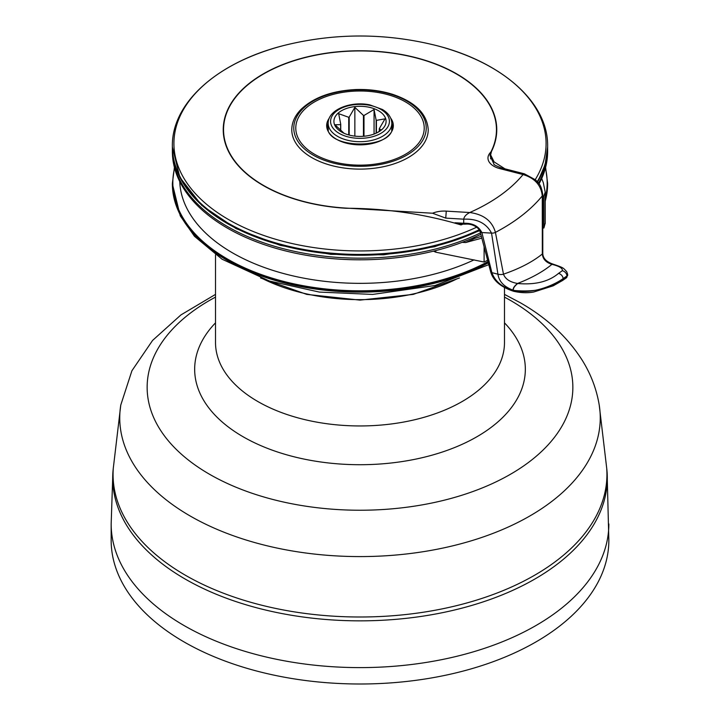 <?xml version="1.0" encoding="UTF-8"?>
<svg xmlns="http://www.w3.org/2000/svg" width="720" height="720" viewBox="0 0 720 720"><rect width="100%" height="100%" fill="white"/><g stroke="black" fill="none" stroke-linecap="round" stroke-linejoin="round"><path stroke-width="1.08" d="M349.2 135.072L349.2 117.117L354.861 107.361L363.447 115.425L363.447 136.287M354.861 107.361L354.861 136.125M340.74 130.482L340.74 124.299L338.679 113.688L348.741 117.297L348.741 134.946M363.987 136.242L363.987 115.488L374.058 109.494L376.128 120.105L376.128 133.2M374.058 109.494L374.058 134.046M344.016 133.263L343.872 133.101A19.665 11.358 180 0 1 343.566 132.84L334.98 124.776L340.641 124.614L340.641 130.392M376.434 133.056L376.434 120.366L385.02 118.836L379.359 128.592A19.665 11.358 180 0 1 379.26 128.907L381.321 129.924L377.19 132.687M379.26 131.346L379.26 128.907M345.645 133.938A26.091 15.066 180 0 1 341.55 132.012A26.091 15.066 180 0 1 341.55 110.709A26.091 15.066 180 0 1 378.45 110.709A26.091 15.066 180 0 1 378.45 132.012A26.091 15.066 180 0 1 345.645 133.938M363.447 115.425A19.665 11.358 180 0 1 363.987 115.488M348.741 117.297A19.665 11.358 180 0 1 349.2 117.117M606.699 468.153A246.942 142.569 -0 0 1 459.504 604.917A246.942 142.569 -0 0 1 185.391 575.244A246.942 142.569 -0 0 1 113.301 468.153A247.293 142.776 0 0 0 112.887 472.518A247.293 142.776 0 0 0 360 620.847A247.293 142.776 0 0 0 607.113 472.518A247.293 142.776 0 0 0 606.699 468.144L599.22 405.027C596.538 388.971 590.805 373.932 582.021 359.919C567.189 336.789 546.579 317.709 520.2 302.688L504.486 294.39M608.841 523.944A248.841 143.667 0 0 1 360 667.611A248.841 143.667 0 0 1 111.159 523.944L111.159 540.333A248.841 143.667 0 0 0 360 684A248.841 143.667 0 0 0 608.841 540.333L607.113 472.518M462.177 242.334L465.66 242.541L481.824 238.14M484.101 246.798L484.101 262.035L435.78 252.198L435.78 250.578M484.101 262.035A189.639 109.485 -0 0 0 487.629 260.226M465.66 242.541A176.598 101.961 -0 0 0 474.615 238.419L481.365 236.376M542.565 228.087L543.906 227.988L545.211 223.146M433.476 251.154L435.78 252.198M543.906 227.988L543.906 195.84L542.565 196.641M543.906 195.84L545.211 192.204L543.321 182.736L541.701 178.497M545.22 223.524L545.211 192.204M496.458 134.955L496.458 129.717A136.458 78.786 -0 0 1 490.851 152.073A20.07 11.583 -0 0 0 499.923 168.642L523.062 174.555A180.612 104.274 180 0 1 469.755 212.526C466.137 214.416 464.13 216.63 463.716 219.177L463.716 223.272L465.309 224.154C472.536 223.371 479.16 227.934 480.114 231.624A2.007 1.161 -0 0 0 480.915 232.335A2.007 1.161 -0 0 0 481.878 232.551L491.544 233.118A5.013 2.898 -0 0 0 495.423 232.389A201.681 116.442 -0 0 0 526.473 211.833A201.681 116.442 -0 0 0 542.277 195.939A5.013 2.898 -0 0 0 542.709 195.102A5.013 2.898 -0 0 0 542.763 194.688C541.053 183.744 538.65 183.636 535.743 179.982L524.331 173.799L523.062 174.555C534.744 178.074 541.152 185.202 542.277 195.939L542.322 253.989A5.013 2.052 5.3 0 0 542.79 253.152L542.79 253.152C542.772 258.03 546.102 261.666 552.807 264.042L551.952 264.339L552.987 264.096C564.012 267.957 562.851 267.561 566.748 271.719L567.693 274.527L566.928 276.777A2.007 1.494 37.5 0 1 566.433 277.767A2.007 1.494 37.5 0 1 566.433 277.776L567.693 274.527M496.458 129.717A136.458 78.786 -0 0 0 360 50.931A136.458 78.786 -0 0 0 223.542 129.717A136.458 78.786 -0 0 0 346.023 208.089L432.549 213.228L445.752 218.115L446.265 211.131A20.07 11.583 -0 0 0 432.549 213.228M291.771 129.717A68.229 39.393 0 0 0 360 169.11A68.229 39.393 0 0 0 428.229 129.717C427.122 113.823 415.278 102.042 392.715 94.365C381.105 90.702 368.712 89.1 355.545 89.559C331.794 90.819 313.614 97.434 300.996 109.413C294.939 115.605 291.861 122.373 291.771 129.717M490.68 271.863A2.007 0.819 5.3 0 0 490.689 271.89A2.007 0.819 5.3 0 0 491.499 272.529A2.007 0.819 5.3 0 0 491.886 272.646L497.925 274.194A5.013 2.052 5.3 0 0 503.478 274.167A201.681 82.584 5.3 0 0 542.322 253.989C542.835 259.101 546.039 262.548 551.952 264.339A211.716 86.697 5.3 0 1 517.527 283.464C514.377 286.02 512.901 288.252 513.099 290.169L514.278 291.24M445.752 218.115L463.716 219.177C477.063 218.574 486.342 223.227 491.544 233.118L497.925 274.194C499.032 281.547 504.09 286.866 513.099 290.169L513.297 290.223C513.099 288.306 514.575 286.074 517.716 283.518C535.212 285.012 548.811 281.637 558.513 273.384L562.338 270.693A5.013 3.744 37.5 0 1 566.928 275.958L563.094 278.658L563.094 279.477A2.007 1.494 37.5 0 1 562.608 280.467A2.007 1.494 37.5 0 1 562.599 280.467L553.23 285.813L533.754 292.005C527.625 293.139 520.992 292.923 513.873 291.339L513.774 291.312M562.338 270.693C562.824 268.326 559.422 266.229 552.132 264.384M514.476 291.285L513.297 290.385C534.465 292.455 551.061 288.819 563.094 279.477L567.702 275.544M455.04 222.759L463.716 223.272C472.482 222.957 478.53 226.044 481.878 232.551L491.886 272.646C495 281.358 502.074 287.253 513.099 290.34L513.297 290.223C531.855 294.966 553.644 285.3 563.094 278.658A5.013 3.744 37.5 0 0 558.513 273.384M513.684 291.294C500.904 287.145 493.236 280.683 490.689 271.89L480.096 231.57A2.007 1.161 -0 0 0 480.114 231.624M490.851 152.073L490.005 155.574L494.01 164.178C493.272 164.43 495.666 165.663 501.165 167.877A5.013 1.656 -75.7 0 0 499.923 168.642M463.122 224.082A179.091 103.401 180 0 1 461.016 224.928C423.963 213.885 385.623 208.332 345.996 208.26A136.764 78.957 180 0 1 223.236 129.717A136.764 78.957 180 0 1 360 50.76A136.764 78.957 180 0 1 496.764 129.717A136.764 78.957 180 0 1 491.454 151.506L490.635 154.872L494.082 161.883L504.972 168.849M538.551 183.132A187.632 108.333 -0 0 0 547.632 149.841A187.632 108.333 -0 0 0 547.614 148.383M172.386 148.383A187.632 108.333 -0 0 0 172.368 149.841A187.632 108.333 -0 0 0 280.611 247.995A187.632 108.333 -0 0 0 480.447 232.902M539.064 183.843A187.632 108.333 -0 0 0 547.632 151.479L547.632 149.841M172.368 149.841L172.368 151.479A187.632 108.333 -0 0 0 280.836 249.696A187.632 108.333 -0 0 0 480.834 234.351M179.739 181.539A180.306 104.103 -0 0 0 284.526 273.789A180.306 104.103 -0 0 0 474.084 259.857M328.176 124.866A32.31 18.657 0 0 0 327.726 127.242M392.274 127.242A32.31 18.657 0 0 0 391.824 124.866M406.206 102.33A64.215 37.071 180 0 1 404.595 154.755A64.215 37.071 180 0 1 313.794 153.828A64.215 37.071 180 0 1 315.405 101.403A64.215 37.071 180 0 1 406.206 102.33M391.626 130.131A31.824 18.378 0 0 0 391.824 128.079L391.824 123.327C391.59 117.729 388.467 113.121 382.446 109.494L369.702 104.841C350.568 100.836 327.798 109.773 328.176 123.327A31.824 18.378 0 0 0 350.856 140.931A31.824 18.378 0 0 0 386.577 133.443A31.824 18.378 0 0 0 391.824 123.327M328.176 123.327L328.176 128.079A31.824 18.378 0 0 0 328.374 130.131M517.716 283.518L517.527 283.464C509.958 282.132 505.278 279.027 503.478 274.167L495.423 232.389C492.201 221.013 483.642 214.389 469.755 212.526L446.265 211.131M490.833 153.189L490.833 152.109M215.514 254.799L215.514 342.531A144.486 83.421 -0 0 0 360 425.952A144.486 83.421 -0 0 0 504.486 342.531L504.486 287.64M113.301 468.153L120.78 405.027A240.255 138.708 -0 0 0 190.116 515.961A240.255 138.708 -0 0 0 462.132 543.429A240.255 138.708 -0 0 0 599.22 405.027M215.514 297.108A212.85 122.886 -0 0 0 205.605 471.942A212.85 122.886 -0 0 0 508.527 475.371A212.85 122.886 -0 0 0 510.507 300.447A212.85 122.886 -0 0 0 504.486 297.108M215.514 322.848A165.348 95.463 -0 0 0 360 464.715A165.348 95.463 -0 0 0 504.486 322.848M172.368 183.627A187.632 108.333 -0 0 0 172.368 183.807L172.368 183.438A187.632 108.333 -0 0 0 285.345 282.825A187.632 108.333 -0 0 0 488.232 262.521M545.22 200.763A187.632 108.333 -0 0 0 547.632 183.438L545.589 167.418M545.427 168.057A187.164 108.054 180 0 1 545.22 198.27M487.989 261.594A187.164 108.054 180 0 1 274.05 278.739A187.164 108.054 180 0 1 174.573 168.057M488.79 264.654L435.123 285.489L372.654 294.426L319.374 292.077L269.397 281.016L222.084 259.227L194.454 236.277L180.261 215.856L172.368 183.807A187.632 108.333 -0 0 0 285.399 283.203A187.632 108.333 -0 0 0 488.313 262.845M545.22 201.123A187.632 108.333 -0 0 0 547.632 183.807A187.632 108.333 -0 0 0 547.632 183.627M262.926 278.82A148.68 85.842 -0 0 0 457.074 278.82M476.631 227.223A186.084 107.433 180 0 1 201.51 199.809A186.084 107.433 180 0 1 283.176 45.666C334.386 32.787 385.605 32.787 436.824 45.666A186.084 107.433 180 0 1 538.857 173.169A186.084 107.433 180 0 1 535.293 179.559M479.151 229.788A187.632 108.333 180 0 1 279.846 244.053A187.632 108.333 180 0 1 172.368 146.106C171.729 102.69 217.503 62.352 283.176 45.666M436.824 45.666C502.497 62.352 548.271 102.69 547.632 146.106A187.632 108.333 180 0 1 537.291 181.575M479.556 230.418A187.632 108.333 180 0 1 280.08 244.935A187.632 108.333 180 0 1 172.368 146.925L172.368 146.106M547.632 146.106L547.632 146.925A187.632 108.333 180 0 1 537.579 181.908M328.176 123.228A32.31 18.657 0 0 0 327.69 126.441C325.179 149.823 394.821 149.823 392.31 126.441A32.31 18.657 0 0 0 391.824 123.228M329.283 118.161A33.318 19.233 0 0 0 360 144.855A33.318 19.233 0 0 0 390.717 118.161M302.427 109.188A66.222 38.232 0 0 0 360.441 166.311A66.222 38.232 0 0 0 417.123 108.738A66.222 38.232 0 0 0 302.427 109.188M384.561 130.707A29.421 16.983 180 0 1 333.693 128.97A29.421 16.983 180 0 1 361.737 104.409A29.421 16.983 180 0 1 384.561 130.707M111.159 523.944L112.887 472.518M562.599 280.467L566.433 277.776M457.947 223.776L464.769 224.181M524.322 173.799L501.165 167.877M223.542 134.955L223.542 129.717M542.763 194.688L542.79 253.152M215.514 294.39L180.918 314.928L152.577 340.434L131.913 370.755L120.78 405.027M172.368 183.438L174.411 167.418M545.22 201.663L547.632 183.438M260.541 277.965L306.738 294.39L360 300.114L413.262 294.39L459.459 277.965M490.635 158.886L490.635 154.872M479.709 230.697L434.673 246.708L383.724 254.808L330.885 254.358L280.341 245.403L236.124 228.645L201.726 205.38L179.874 177.417L172.368 146.925M547.632 146.925L545.112 164.7L537.642 181.98"/></g></svg>
